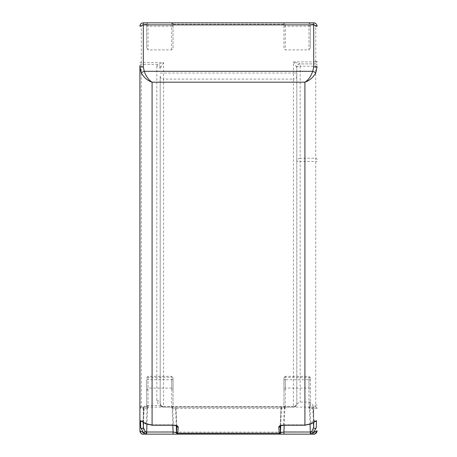 <?xml version="1.0" encoding="UTF-8"?>
<svg xmlns="http://www.w3.org/2000/svg" width="457" height="457" viewBox="0 0 457 457"><rect width="100%" height="100%" fill="white"/><g stroke="black" fill="none" stroke-linecap="round" stroke-linejoin="round"><path stroke-width="0.34" stroke-dasharray="2.29 1.71" d="M146.674 377.682L148.028 376.328L171.695 376.328L171.695 379.71L148.028 379.71L148.028 376.328L148.028 377.322L171.695 377.322L171.695 376.328L173.049 377.682L173.049 407.101L171.695 408.449L171.695 379.71L173.049 379.71M310.326 47.979L310.326 24.204L310.326 47.979L308.972 49.899L285.305 49.899L283.951 47.979L283.951 24.204L173.049 24.204L173.049 47.979L171.695 49.899L148.028 49.899L146.674 47.979L146.674 24.204L146.674 47.979M173.049 47.979L173.049 24.204A1.354 1.354 0 0 0 171.695 22.85L285.305 22.85A1.354 1.354 0 0 0 283.951 24.204L285.305 22.85L313.708 22.85A3.382 3.382 0 0 1 316.969 25.346A3.382 3.382 0 0 0 313.708 22.85L308.972 22.85L308.972 26.198L285.305 26.198L285.305 22.85A1.354 1.354 0 0 0 283.951 24.204L283.951 25.244A1.354 0.948 180 0 0 285.305 26.198L285.305 49.899M146.674 24.204L143.292 24.204L143.292 22.85L148.028 22.85A1.354 1.354 0 0 0 146.674 24.204L148.028 22.85L171.695 22.85L171.695 26.198L148.028 26.198L148.028 22.85L285.305 22.85M296.799 76.062A3.382 3.028 180 0 1 293.417 79.09L293.417 73.034L296.799 73.034L296.799 403.72A3.382 3.382 -0 0 1 293.417 407.101A3.382 3.382 0 0 0 296.799 403.72L296.799 67.282A3.382 1.051 180 0 1 300.18 66.248L300.18 158.231A3.382 3.216 0 0 0 296.799 161.447L317.089 161.447M160.201 73.034L163.583 73.034L163.583 79.09A3.382 3.028 180 0 1 160.201 76.062L160.201 403.451A3.382 3.113 0 0 0 163.583 406.564L163.583 407.101A3.382 3.382 0 0 1 160.201 403.72L161.344 406.256L158.83 405.456L147.165 405.456L143.829 406.919L143.15 420.326A1.354 1.228 178.4 0 1 141.71 421.514M317.089 65.265A1.354 1.354 0 0 0 315.736 63.917A1.354 1.354 0 0 1 317.089 65.265L317.089 65.248A1.354 1.354 180 0 0 315.736 63.9A1.354 1.354 180 0 1 317.089 65.248M317.084 430.928L313.708 432.122L313.708 408.449L317.089 408.455A1.354 1.354 180 0 0 315.736 407.101L315.736 66.248L300.18 66.248L300.18 63.917A3.382 3.382 0 0 0 296.799 67.299L296.73 67.282A3.382 3.313 90 0 1 300.043 63.9L315.736 63.9L315.736 26.232L313.708 24.204L313.708 22.85M139.916 430.922L139.911 430.768C140.19 432.939 141.316 434.064 143.292 434.15L143.292 432.122L139.911 430.768L139.911 408.449L143.292 408.449L143.292 407.101L146.674 407.101L148.028 408.449L143.292 408.449L143.292 432.122L313.708 432.122L313.708 434.15L316.421 432.785M316.518 432.642L317.049 431.277M315.621 421.274L313.85 420.326L312.896 405.073L309.663 402.074L310.754 423.576L313.85 420.326A1.354 1.228 1.6 0 0 315.29 421.514M283.454 425.119L284.357 407.101L293.417 407.101L296.507 405.091L297.221 403.72L300.18 402.074L309.663 402.074M310.326 407.101L313.708 407.101L310.326 407.101L313.708 407.101L313.708 408.449L308.972 408.449L310.326 407.101L310.326 378.276L310.326 407.101L313.114 407.101L313.131 406.216L313.85 420.291M317.089 408.449A1.354 1.354 180 0 0 315.736 407.101L317.089 408.455A1.354 1.354 180 0 0 315.736 407.101L313.708 407.101C315.547 406.553 316.672 407.004 317.089 408.449M311.114 423.816A1.354 0.566 64.3 0 1 310.754 423.576L304.916 425.119M315.736 63.9L300.18 63.9A3.382 3.382 -0 0 0 296.799 67.282L296.799 73.034M296.73 67.282L293.417 61.872L300.18 63.9M173.049 390.706L173.049 378.276A1.354 0.954 180 0 0 171.695 377.322L171.695 388.096L173.049 390.706L173.049 406.679L172.049 407.101L147.674 407.101L146.674 406.679L146.674 407.101L141.264 407.101L146.674 407.101L146.674 379.71L148.028 379.71L148.028 408.449M173.049 406.679L173.049 407.101L283.951 407.101L285.305 408.449L171.695 408.449M280.695 425.69L281.483 407.101L283.951 407.101L283.951 378.276L283.951 390.706L285.305 388.096L308.972 388.096L310.326 390.706M173.546 425.119L176.859 425.918L175.899 407.101L175.517 407.101L176.305 425.69M284.357 407.101L281.101 407.101L280.147 426.01A1.354 1.245 -1.9 0 0 280.141 425.918L280.141 425.884M280.141 425.918L283.454 424.856L304.916 424.856M313.708 24.204L310.326 24.204L308.972 22.85A1.354 1.354 0 0 1 310.326 24.204A1.354 1.354 0 0 0 308.972 22.85M173.049 24.204L171.695 22.85M139.911 26.232A3.382 3.382 0 0 1 139.916 26.118A3.382 3.382 0 0 0 139.911 26.232L141.264 26.232L141.264 62.598L163.583 62.598L160.721 67.516L160.201 69.167A3.382 3.073 180 0 0 156.82 66.094L157.859 64.443L163.583 62.598L163.583 73.034L293.417 73.034L293.417 61.872L315.736 61.872M143.292 22.85A3.382 3.382 0 0 0 142.995 22.861A3.382 3.382 0 0 1 143.292 22.85L148.028 22.85M141.162 23.61A3.382 3.382 0 0 0 140.031 25.346A3.382 3.382 0 0 1 141.162 23.61M283.951 47.979L283.951 25.244M296.799 403.72L296.799 403.72A3.382 3.382 180 0 1 296.73 404.394L296.799 403.72L297.221 403.72M283.951 390.706L283.951 406.679L284.951 407.101L309.326 407.101L310.326 406.679M143.846 407.101L141.264 407.101A1.354 1.354 180 0 0 139.911 408.449L139.911 65.671A1.354 1.228 0 0 1 141.264 64.443L157.859 64.443A3.382 2.668 -126 0 1 160.721 67.516M139.911 408.449L139.911 408.455A1.354 1.354 180 0 1 141.264 407.101L139.911 408.455C140.328 407.004 141.453 406.553 143.292 407.101M146.674 406.679L146.674 379.71M171.695 388.096L148.028 388.096L148.028 377.322A1.354 0.954 0 0 0 146.674 378.276M283.951 406.679L283.951 407.101L175.517 407.101M176.859 425.878L175.899 407.101L172.643 407.101L173.546 424.856L152.084 424.856L146.246 423.576L147.165 405.456M161.344 406.256L163.583 407.101L172.643 407.101M281.483 407.101L281.101 407.101L280.141 425.878M283.951 379.71L285.305 379.71L285.305 376.328L283.951 377.682L283.951 378.276A1.354 0.954 0 0 1 285.305 377.322L308.972 377.322L308.972 379.71L285.305 379.71L285.305 408.449M145.886 423.816A1.354 0.566 115.7 0 0 146.246 423.576L143.15 420.291L141.379 421.274M296.644 404.731L296.73 404.394M156.82 66.094L156.82 400.646L158.83 405.456M146.674 390.706L148.028 388.096M160.201 76.062L160.201 403.451M156.82 400.646A3.382 3.073 180 0 1 160.201 403.72L160.201 403.731A3.382 3.382 -0 0 0 163.583 407.101L163.583 407.101A3.382 3.382 -0 0 1 160.201 403.72M317.089 66.665A1.354 0.423 0 0 0 315.736 66.248L315.736 63.917M317.089 159.516A1.354 1.285 0 0 0 315.736 158.231L300.18 158.231L300.18 402.074M317.089 405.073L312.896 405.073M308.972 408.449L308.972 379.71L310.326 379.71M143.292 434.15L313.708 434.15M313.85 420.326L313.788 422.519M143.292 24.204L141.264 26.232M312.794 407.101L313.456 422.714M310.326 377.682L308.972 376.328L285.305 376.328L285.305 388.096M293.417 407.101L163.583 407.101L293.417 407.101L293.417 406.564L163.583 406.564L163.583 79.09L293.417 79.09L293.417 406.564A3.382 3.113 -0 0 0 296.799 403.451M139.911 62.598L141.264 62.598L141.264 406.919M146.674 25.244A1.354 0.948 180 0 0 148.028 26.198L148.028 49.899M171.695 49.899L171.695 26.198A1.354 0.948 180 0 0 173.049 25.244M310.326 25.244A1.354 0.948 180 0 1 308.972 26.198L308.972 49.899M310.326 378.276A1.354 0.954 180 0 0 308.972 377.322L308.972 388.096M310.057 424.342L309.326 407.101M284.951 407.101L284.18 425.227M172.82 425.227L172.049 407.101M147.674 407.101L146.943 424.342M143.212 422.519L143.15 420.326M143.544 422.714L144.206 407.101M316.832 432.059L317.089 430.768M139.911 430.768L140.168 432.059M143.829 406.919L143.15 420.291"/><path stroke-width="0.69" d="M317.049 431.277L317.084 430.928M313.708 434.15A3.382 3.382 180 0 0 317.089 430.768L310.874 434.15L313.708 434.15M141.202 72.652L144.223 71.303C146.012 76.302 148.628 79.935 152.084 82.186C147.297 80.529 143.669 77.353 141.202 72.652L139.911 66.899L143.292 66.899L143.292 24.878L139.911 26.232C140.19 24.061 141.316 22.936 143.292 22.85L313.708 22.85C315.684 22.93 316.81 24.061 317.089 26.232L313.708 24.878L313.708 66.899L317.089 66.899L315.798 72.652C313.331 77.353 309.703 80.529 304.916 82.186L304.916 425.119L311.485 423.639L316.484 420.68L316.261 427.701L313.433 432.996L311.88 431.414L310.731 432.019L283.894 432.008L283.894 434.15L310.383 434.15L310.057 424.342M143.292 434.15L146.126 434.15L139.911 430.768A3.382 3.382 180 0 0 143.292 434.15M311.485 423.639A1.354 0.566 64.3 0 1 311.343 423.81L311.343 423.81A1.354 0.566 64.3 0 1 311.114 423.816M315.29 421.514A1.354 1.228 1.6 0 0 316.484 420.68M172.82 425.227L173.106 432.008L146.269 432.019L145.12 431.414L143.567 432.996L140.739 427.701L140.516 420.68L145.515 423.639L152.084 425.119L173.546 425.119C176.499 425.273 178.053 425.947 178.207 427.129L177.756 434.15A1.354 1.314 -90 0 1 176.453 432.619L173.106 432.008L173.106 434.15L279.244 434.15L278.793 427.129C278.941 425.947 280.495 425.278 283.454 425.119L304.916 425.119M315.798 72.652L312.777 71.303C310.72 76.696 308.098 80.323 304.916 82.186L152.084 82.186L152.084 425.119M316.261 427.701A1.354 1.228 -178.3 0 1 313.651 427.284L311.88 431.414M315.736 26.232L317.089 26.232L316.827 24.935M317.084 26.118A3.382 3.382 0 0 0 316.969 25.346A3.382 3.382 0 0 1 317.084 26.118M284.18 425.227L283.894 432.008L280.547 432.619A1.354 1.314 90 0 1 279.244 434.15L279.044 434.036A1.354 1.342 171.2 0 0 280.392 432.733L280.147 426.01A1.354 1.245 -1.9 0 1 278.793 427.129M178.207 427.129A1.354 1.245 -178.1 0 1 176.865 426.021L176.608 432.733A1.354 1.342 -171.2 0 0 177.956 434.036L310.874 434.15L310.731 432.019M146.943 424.342L146.617 434.15L177.756 434.15M146.269 432.019L146.126 434.15L173.106 434.15M139.916 430.922L139.951 431.282M139.911 65.671L139.911 430.768C140.802 433.35 141.716 434.453 142.653 434.087L146.617 434.15M142.995 22.861A3.382 3.382 0 0 0 141.162 23.61A3.382 3.382 0 0 1 142.995 22.861M140.031 25.346A3.382 3.382 0 0 0 139.916 26.118A3.382 3.382 0 0 1 140.031 25.346M280.547 432.619L280.695 425.69M176.305 425.69L176.453 432.619M145.515 423.639A1.354 0.566 115.7 0 0 145.657 423.81L145.657 423.81A1.354 0.566 115.7 0 0 145.886 423.816M141.71 421.514A1.354 1.228 178.4 0 1 140.516 420.68M140.739 427.701A1.354 1.228 -1.7 0 0 143.349 427.284L143.212 422.519M145.12 431.414L143.349 427.284L143.544 422.714M317.089 61.872L315.736 61.872M176.653 431.985A1.354 1.245 1.9 0 0 178.007 433.196L278.993 433.196A1.354 1.245 -1.9 0 0 280.347 431.985M313.708 66.899L312.777 71.303L144.223 71.303L143.292 66.899M313.788 422.519L313.651 427.284L313.456 422.714M143.292 24.878L313.708 24.878L313.708 22.85L143.292 22.85L143.292 24.878M141.264 406.919A1.354 1.228 0 0 0 139.911 408.147M280.141 425.884L283.454 425.227L304.916 425.227L311.343 423.81L315.204 421.394M310.383 434.15L310.874 434.15C314.822 433.567 314.205 436.041 317.089 430.768M279.244 434.15L283.894 434.15M141.796 421.394L145.657 423.81L152.084 425.227L173.546 425.227L176.859 425.884M140.173 24.935L139.911 26.232"/></g></svg>
